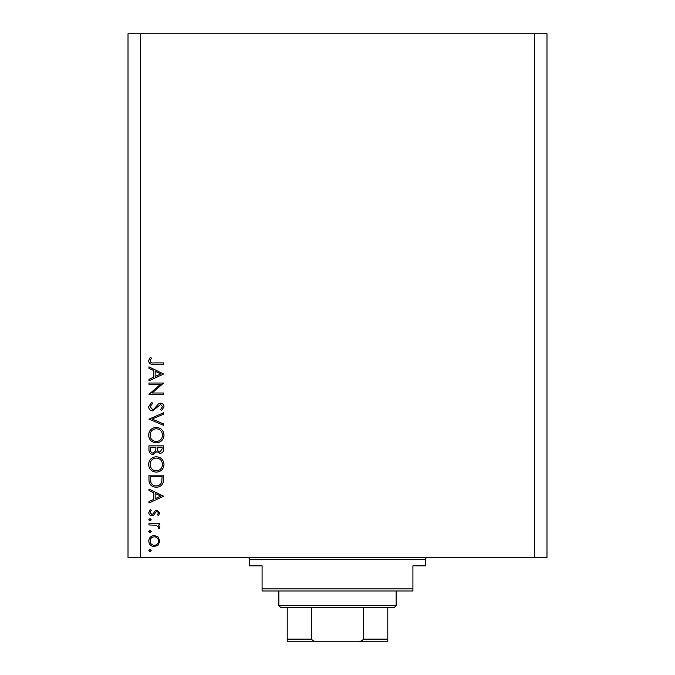 <?xml version="1.0" encoding="UTF-8"?>
<svg xmlns="http://www.w3.org/2000/svg" width="675" height="675" viewBox="0 0 675 675"><rect width="100%" height="100%" fill="white"/><g stroke="black" fill="none" stroke-linecap="round" stroke-linejoin="round"><path stroke-width="1.01" d="M160.481 384.362L148.964 384.362L148.964 383.046L163.628 383.046L152.086 393.01L163.628 393.01L163.628 394.327L148.964 394.327L160.481 384.362M152.558 410.873C150.095 410.577 148.778 409.177 148.593 406.688L151.791 402.224L152.542 403.464L150.095 406.688L152.575 409.556L154.018 409.033L158.347 403.988L160.582 403.161C162.726 403.397 163.865 404.595 164.008 406.78L161.519 410.687L160.625 409.497L162.498 406.628L160.642 404.477L152.558 410.873M148.964 419.141L163.628 412.754L163.628 414.163L152.078 419.048L163.628 423.942L163.628 425.351L148.964 419.141M148.593 435.147C148.989 430.439 151.537 427.866 156.229 427.418C160.937 427.815 163.527 430.355 164.008 435.029C163.628 439.805 161.063 442.403 156.305 442.834C151.588 442.412 149.023 439.855 148.593 435.147M148.593 464.476C148.989 459.768 151.537 457.194 156.229 456.747C160.937 457.144 163.527 459.675 164.008 464.358C163.628 469.133 161.063 471.732 156.305 472.163C151.588 471.741 149.023 469.184 148.593 464.476M148.964 489.08L163.628 496.226L148.964 502.993L148.964 501.559L153.664 499.39L153.664 492.742L148.964 490.514L148.964 489.08M148.778 550.648L150.002 549.425L151.225 550.648L150.002 551.872L148.778 550.648M534.414 557.457L546.986 557.457L546.986 33.75L534.414 33.75L534.414 557.457L128.014 557.457L128.014 33.75L140.586 33.75L140.586 557.457M534.414 33.75L140.586 33.75M154.297 535.511L158.093 536.988L159.865 541.063L158.102 545.138L154.297 546.607C150.905 546.294 149.065 544.447 148.778 541.063C149.057 537.68 150.896 535.823 154.297 535.511M148.778 531.664L150.002 530.44L151.225 531.664L150.002 532.879L148.778 531.664M148.964 524.99L148.964 523.673L159.68 523.673L159.68 524.99L158.102 524.99L159.865 527.605L159.502 528.744L158.363 528.027L158.557 527.352L156.246 525.226L148.964 524.99M148.778 519.817L150.002 518.594L151.225 519.817L150.002 521.041L148.778 519.817M157.056 510.131L159.865 512.84L158.347 515.59L157.427 514.696L158.557 512.84L157.115 511.447L156.136 511.819L153.529 515.278L151.875 515.776C149.96 515.599 148.93 514.553 148.778 512.637L150.23 509.574L151.225 510.443L150.095 512.57L151.816 514.46L152.837 514.097L155.41 510.629L157.056 510.131M156.111 487.198C151.394 486.928 149.006 484.431 148.964 479.714L148.964 475.166L163.628 475.166L163.097 482.785C161.764 485.755 159.435 487.223 156.111 487.198M148.964 449.803L148.964 445.837L163.628 445.837L163.628 448.698C163.797 451.423 162.582 452.976 159.992 453.364L156.878 451.668L153.124 454.486C150.424 454.148 149.032 452.587 148.964 449.803M148.964 366.879L163.628 374.026L148.964 380.793L148.964 379.358L153.664 377.198L153.664 370.55L148.964 368.314L148.964 366.879M150.095 360.906C150.626 362.602 151.892 363.285 153.875 362.931L163.628 362.931L163.628 364.247L153.731 364.247C150.787 364.652 149.082 363.513 148.593 360.83L150.28 357.294L151.411 358.071L150.095 360.906M154.288 545.29C156.87 545.054 158.296 543.645 158.557 541.063C158.296 538.481 156.87 537.072 154.288 536.827C151.706 537.072 150.306 538.481 150.095 541.063C150.306 543.645 151.706 545.054 154.288 545.29M155.166 498.698L160.768 496.117L155.166 493.459L155.166 498.698M162.127 476.483L150.466 476.483L150.846 482.355C151.782 484.718 153.537 485.89 156.119 485.882C158.887 485.873 160.76 484.583 161.713 482.017L162.127 476.483M156.305 470.846C160.127 470.441 162.194 468.298 162.498 464.425C162.16 460.561 160.068 458.435 156.237 458.063C152.44 458.46 150.39 460.586 150.095 464.425C150.382 468.323 152.449 470.467 156.305 470.846M162.127 448.943L162.127 447.154L157.427 447.154L157.427 448.04C157.165 450.225 158.009 451.558 159.967 452.048L162.127 448.943M155.925 448.031L155.925 447.154L150.466 447.154L150.466 449.027C150.213 451.28 151.099 452.663 153.124 453.17L155.748 450.773L155.925 448.031M156.305 441.517C160.127 441.112 162.194 438.969 162.498 435.097C162.16 431.232 160.068 429.114 156.237 428.735C152.44 429.131 150.39 431.257 150.095 435.097C150.382 438.995 152.449 441.138 156.305 441.517M155.166 376.498L160.768 373.916L155.166 371.258L155.166 376.498M247.421 557.457A2.092 2.092 0 0 1 249.514 559.55L249.514 565.836L262.086 565.836L262.086 588.878L412.914 588.878L412.914 565.836L425.486 565.836L425.486 559.55L249.514 559.55M427.579 557.457A2.092 2.092 0 0 0 425.486 559.55M412.914 588.878L412.914 590.971L262.086 590.971L262.086 588.878M377.511 641.25L297.489 641.25L377.511 641.25M396.157 605.635L394.057 607.736L280.943 607.736L278.843 605.635L396.157 605.635L396.157 590.971M278.843 605.635L278.843 590.971M387.779 607.736L387.779 640.508M387.779 641.25L287.221 641.25L287.221 639.158L287.221 641.25M358.45 641.25C360.661 641.503 362.315 640.803 363.412 639.158L387.779 639.158M363.412 607.736L363.412 639.158M311.588 607.736L311.588 639.158C312.694 640.803 314.348 641.503 316.55 641.25M287.221 607.736L287.221 639.158L311.588 639.158"/></g></svg>
